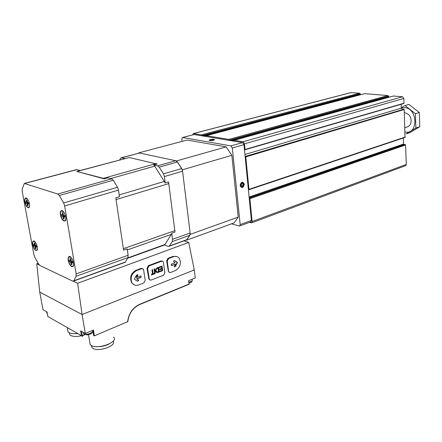 <?xml version="1.0" encoding="UTF-8"?>
<svg xmlns="http://www.w3.org/2000/svg" width="442" height="442" viewBox="0 0 442 442"><rect width="100%" height="100%" fill="white"/><g stroke="black" fill="none" stroke-linecap="round" stroke-linejoin="round"><path stroke-width="0.66" d="M244.459 149.6L244.945 149.788L245.061 149.473L244.509 143.832L243.083 141.766L234.194 140.302L393.413 96.013L402.491 96.765L403.811 98.444L403.994 103.218L403.684 103.489M192.568 134.887L193.452 133.578L201.325 134.876L359.512 93.212L350.926 92.593L193.303 133.572M249.216 198.055L249.879 198.685L252.111 221.486L251.642 222.84L249.288 222.409M228.79 139.407L387.877 95.56L364.689 93.643L206.309 135.7L228.79 139.407L229.757 140.468M249.189 197.767L404.005 144.556L405.11 144.473L405.568 144.982L406.297 164.424L405.485 165.711M245.144 156.551L245.785 156.899L248.962 189.342L248.807 189.778L248.393 189.684M245.139 156.485L403.9 109.168L404.231 109.5L404.999 137.44M234.194 140.302L233.404 141.07M206.309 135.7L205.596 136.451M201.325 134.876L202.232 135.887M401.143 104.279L401.292 108.152L402.607 109.478M403.314 138.009L403.546 144.048L404.005 144.556M202.055 135.595L360.224 93.787L359.512 93.212M360.224 93.787L360.451 94.765M229.575 140.158L388.634 96.157L387.877 95.56M388.634 96.157L388.855 97.284M401.292 108.102L404.767 107.649C418.077 108.378 418.248 135.191 405.076 131.92M404.955 112.66L408.541 114.461C410.242 116.235 411.11 118.406 411.137 120.975C410.916 124.351 409.485 126.373 406.85 127.042M415.889 128.014L419.773 126.743L409.961 132.572L406.082 133.854L415.889 128.014L415.408 113.71L405.027 105.561L401.281 107.848M405.027 105.561L408.949 104.406L419.314 112.506L419.773 126.743M415.408 113.71L419.314 112.506M240.056 185.618C241.144 181.69 242.57 181.22 244.343 184.209C243.266 188.126 241.835 188.596 240.056 185.618M182.524 137.506L194.093 134.534L242.553 142.595L243.978 144.656L251.41 220.442L250.719 221.878M182.104 141.385L181.822 139.081L182.319 137.561L182.679 137.517L230.89 145.893L232.315 147.987L240.177 224.586L239.719 225.95L239.144 226.011L231.498 223.823M210.149 139.65C212.735 139.147 214.226 139.18 214.613 139.744C213.503 140.423 211.834 140.678 209.607 140.512C208.801 140.291 208.978 140.004 210.149 139.65M186.469 240.238L234.116 222.867L238.227 217.099L231.857 155.302L182.408 169.8L190.303 234.354L186.469 240.238L186.071 240.105M231.857 155.302L226.149 146.899L187.22 140.031L138.744 152.871L176.629 160.899L182.408 169.8M238.227 217.099L190.303 234.354M138.545 153.181L138.744 152.871M226.149 146.899L176.629 160.899M242.36 186.48L241.21 186.049L242.36 186.48L243.354 185.347L242.36 186.48M241.05 184.48L241.21 186.049L241.05 184.48L242.045 183.342L241.05 184.48M243.194 183.778L243.354 185.347L243.194 183.778L241.879 183.48M240.492 185.474C241.36 182.347 242.498 181.977 243.907 184.353C243.05 187.469 241.912 187.844 240.492 185.474M241.034 184.822L243.354 185.347M213.353 139.915L211.63 139.622L213.353 139.915L210.906 140.313L210.381 139.965L211.63 139.622L210.381 139.965M210.497 139.705L213.668 139.49C215.884 139.981 209.293 140.998 209.685 140.103L210.497 139.705M211.707 140.296L211.63 139.622M213.16 140.015L213.116 139.6M139.622 304.544L189.159 284.272L188.552 280.692L195.265 277.968L194.281 269.957L188.712 242.443L77.637 283.272L73.3 281.2M39.294 264.996L36.741 263.78L38.139 263.31M188.712 242.443L183.977 240.868M142.517 268.57L141.108 268.399L135.921 270.349C130.876 273.338 129.462 277.477 131.672 282.769L134.23 284.902M162.286 261.1L160.965 260.94L148.379 265.67L147.009 268.233L148.805 278.775L149.838 280.073M176.728 256.531L172.844 256.476L167.96 258.31L166.634 260.819L168.33 271.189L169.369 272.487M77.637 283.272L82.09 314.527L39.725 292.079L36.741 263.78M194.281 269.957L82.09 314.527L85.295 333.439L80.632 330.82L81.455 335.638L47.852 316.511L81.455 335.638M39.725 292.079L42.979 309.693L47.018 311.958L47.852 316.511M127.627 321.842C128.644 313.56 132.65 307.709 139.655 304.3L139.523 304.588C132.722 307.886 128.815 313.56 127.799 321.605L94.4 335.843L93.444 330.052L85.295 333.439M94.4 335.843L93.781 335.854L92.903 330.279M81.571 331.351L82.422 336.34L84.207 334.345M92.218 332.771L93.317 333.064M82.422 336.34L81.604 335.903M76.726 171.424L103.356 178.336L104.284 178.877L76.726 171.424M77.151 171.308L129.202 157.54L157.131 164.059L153.783 164.999L154.755 166.137L110.644 178.562M124.738 262.449L125.429 262.012L127.937 257.581L128.114 255.261L127.169 248.885L123.594 250.144L115.804 197.856L119.478 196.751L118.495 190.082L117.544 187.253L113.24 180.203L111.616 178.822L107.964 177.85L104.284 178.877M115.804 197.856L123.594 250.144M154.755 166.137L165.225 182.977L168.568 181.971L174.982 232.039L171.723 233.188L171.336 234.387L127.329 249.94M164.501 244.99L127.616 258.294M171.336 234.387L164.667 244.907M119.616 159.982L121.025 157.822L125.119 158.512M153.783 164.999L157.562 165.855L159.208 167.153L163.49 173.855L164.391 176.562L165.225 182.977M121.423 157.717L139.506 153.031L175.772 160.717L177.43 161.976L181.695 168.546L182.579 171.203L190.137 233.011L189.867 235.238L187.038 239.581L186.286 240.028M171.723 233.188L172.518 239.332L172.269 241.586L169.203 246.249L168.142 246.327L164.413 245.023M24.675 183.364L76.372 169.656L80.306 170.463M33.846 254.421L22.238 191.436L22.21 189.005L24.321 183.458L57.753 194.027L59.333 195.513L63.654 202.972L64.654 205.944L76.146 273.896L76.068 276.3L73.869 280.786L72.637 281.09L39.946 265.498L38.553 264.007L34.747 257.084L33.846 254.421M32.708 244.763C33.796 248.84 35.172 250.719 36.841 250.404C38.951 249.073 35.432 239.708 33.321 241.045C32.586 241.525 32.382 242.763 32.708 244.763M24.851 202.071C25.907 206.121 27.266 207.983 28.923 207.652C31.133 206.342 27.747 196.734 25.537 198.044C24.73 198.552 24.498 199.894 24.851 202.071M60.421 214.945C61.576 219.398 63.123 221.398 65.073 220.945C67.576 219.359 63.792 209.188 61.272 210.723C60.372 211.287 60.09 212.696 60.421 214.945M68.223 260.46C69.411 264.951 70.98 266.974 72.936 266.532C75.317 264.924 71.366 255.028 68.974 256.592C68.162 257.122 67.913 258.415 68.223 260.46M71.145 257.509L69.09 256.808C68.383 257.366 68.167 258.587 68.455 260.465C69.543 264.653 71.024 266.614 72.897 266.344L73.632 264.681M71.256 260.995L70.88 258.791L70.068 258.437L70.444 260.636L69.284 260.128L69.549 261.653L70.703 262.167L71.079 264.36L71.891 264.725L71.516 262.526L72.681 263.045L72.422 261.509L71.256 260.995M69.786 256.537L68.974 256.592M63.56 211.795L61.383 210.945C60.593 211.547 60.35 212.884 60.659 214.945C61.714 219.094 63.173 221.033 65.029 220.757L65.847 219.011M63.466 215.215L63.079 212.928L62.267 212.641L62.654 214.922L61.493 214.503L61.758 216.083L62.924 216.508L63.311 218.779L64.123 219.077L63.736 216.801L64.908 217.226L64.637 215.635L63.466 215.215M62.129 210.69L61.272 210.723M27.327 198.856L25.653 198.248C24.934 198.79 24.741 200.06 25.067 202.066C26.039 205.85 27.321 207.652 28.901 207.469L29.575 206.199M27.487 202.248L27.095 200.11L26.387 199.856L26.78 201.994L25.769 201.629L26.039 203.11L27.05 203.48L27.443 205.607L28.144 205.867L27.758 203.734L28.774 204.105L28.503 202.613L27.487 202.248M26.277 198.049L25.537 198.044M35.034 241.757L33.443 241.238C32.791 241.746 32.62 242.923 32.923 244.763C33.923 248.575 35.222 250.399 36.819 250.222L37.432 248.995M35.343 245.172L34.962 243.1L34.261 242.796L34.636 244.862L33.625 244.415L33.89 245.851L34.901 246.299L35.277 248.36L35.984 248.675L35.603 246.608L36.62 247.061L36.36 245.619L35.343 245.172M34.034 241.028L33.321 241.045M71.151 260.393L70.444 260.636M71.344 261.034L69.549 261.653M72.438 261.565L70.703 262.167M71.786 264.117L71.079 264.36M72.576 262.156L71.516 262.526M35.249 244.664L34.636 244.862M35.62 245.293L33.89 245.851M36.41 245.813L34.901 246.299M35.89 248.161L35.277 248.36M36.526 246.31L35.603 246.608M27.404 201.817L26.78 201.994M28.194 202.502L26.039 203.11M28.614 203.038L27.05 203.48M28.067 205.431L27.443 205.607M28.697 203.469L27.758 203.734M63.377 214.702L62.654 214.922M64.002 215.403L61.758 216.083M64.72 215.961L62.924 216.508M64.035 218.558L63.311 218.779M64.825 216.47L63.736 216.801M91.439 345.534L92.035 347.694L92.881 348.34C98.715 352.213 116.903 345.721 113.102 341.235M96.152 346.594C100.66 346.904 104.964 346.047 109.064 344.025M89.698 341.754L90.19 344.655L91.124 345.362C97.986 349.854 119.091 341.898 113.544 337.069M69.388 332.793L69.869 334.854L70.598 335.406C73.074 336.644 76.665 336.765 81.372 335.771M82.925 335.362L84.87 334.693M73.14 333.622L77.61 333.633M67.604 329.389L68.046 331.914L68.858 332.522C70.781 333.555 73.637 333.892 77.422 333.522M170.479 272.515L175.33 270.626C180.342 267.404 181.618 263.255 179.165 258.178C177.678 256.448 175.8 255.962 173.524 256.725L168.64 258.559L167.247 261.051L168.606 271.3L168.916 272.101L170.479 272.515M175.546 266.333L177.457 262.41L174.805 260.62L173.756 260.907L173.546 261.57L175.203 262.692L171.424 264.139L171.247 265.377L171.618 265.625L175.391 264.172L174.22 266.758L175.546 266.333L175.253 266.222L177.165 262.305L174.618 260.587M163.529 275.233L164.927 272.731L163.225 261.631L161.639 261.194L149.048 265.929L147.611 268.471L149.357 279.631L151.031 280.112L163.529 275.233M157.761 272.554L159.175 272.007L158.534 267.316L157.114 267.852C155.567 268.951 155.159 270.305 155.899 271.913L157.761 272.554L159.175 272.007M159.672 271.813L162.656 270.664L162.021 265.985L159.037 267.123L159.12 267.736L161.568 266.802L161.772 268.3L159.573 269.139L159.656 269.753L161.849 268.907L162.037 270.266L159.59 271.206L159.672 271.813M154.33 273.874L154.241 273.217L153.109 273.653L152.545 269.598L151.954 269.819L152.518 273.88L151.379 274.316L151.473 274.979L154.33 273.874L153.982 273.316M155.297 273.504L154.645 268.797L154.059 269.018L154.711 273.731L155.297 273.504L154.385 268.896M145.252 280.372L143.484 269.167L141.777 268.664L136.578 270.62C131.501 273.604 129.981 277.703 132.02 282.919C133.65 285.217 135.865 285.891 138.661 284.946L143.816 282.93L145.252 280.372M141.142 276.93L140.633 275.918L136.595 277.465L137.849 275.255L137.506 274.692L136.407 275.228L134.351 279.294L137.263 281.123L138.396 280.803L138.633 280.145L136.816 278.996L140.854 277.443L141.142 276.93L140.694 275.902L140.981 276.023M171.297 265.52L175.391 264.172M174.203 266.736L175.253 266.222M137.854 274.797L137.567 274.675L136.313 277.344L136.595 277.465M137.13 281.04L138.108 280.681L138.346 280.024L136.816 278.996M136.534 278.874L140.567 277.322L140.86 276.814M154.678 273.515L155.009 273.388M152.286 269.697L153.109 273.653M151.44 274.764L154.043 273.758M159.645 271.598L162.656 270.664M162.363 270.554L161.761 266.084M159.087 267.52L161.568 266.802M159.628 269.537L161.849 268.907M158.888 271.891L158.275 267.416M158.501 271.576L158.043 268.195L157.208 268.515C156.103 269.311 155.822 270.283 156.352 271.432L157.672 271.896L158.501 271.576M157.208 268.515L158.043 268.195M156.916 268.399C155.816 269.2 155.534 270.167 156.065 271.316L156.75 271.791M156.501 272.443L157.474 272.438M243.083 141.766L402.491 96.765M193.452 133.578L351.313 92.533M252.111 221.486L406.297 164.424M249.879 198.685L405.568 144.982M248.962 189.342L405.264 137.037M245.785 156.899L404.231 109.5M245.061 149.473L403.994 103.218M244.509 143.832L403.811 98.444M244.94 154.485L401.292 108.152M245.437 156.485L403.9 109.168M249.111 196.999L403.546 144.048M249.393 198.049L405.11 144.473M202.696 135.965L360.418 94.19M204.342 136.241L206.276 135.727M232.796 140.97L233.636 140.738M231.89 140.821L388.861 97.179M230.232 140.545L388.833 96.571M232.315 147.987L243.978 144.656M240.177 224.586L251.41 220.442M182.679 137.517L194.093 134.534M230.89 145.893L242.553 142.595M188.977 284.112L139.655 304.3M129.202 157.54L77.472 171.347M156.181 163.562L103.356 178.336M168.943 183.563L116.218 199.524M164.468 181.397L119.213 194.939M174.966 230.608L123.533 248.653M165.131 244.426L127.793 257.907M157.562 165.855L175.772 160.717M121.732 157.744L139.506 153.031M172.518 239.332L190.137 233.011M164.391 176.562L182.579 171.203M159.208 167.153L177.43 161.976M163.49 173.855L181.695 168.546M172.269 241.586L189.867 235.238M169.529 245.956L187.038 239.581M77.046 169.595L24.945 183.408M111.616 178.822L57.753 194.027M118.495 190.082L64.654 205.944M128.114 255.261L76.146 273.896M113.24 180.203L59.333 195.513M117.544 187.253L63.654 202.972M127.937 257.581L76.068 276.3M125.429 262.012L73.869 280.786M188.9 282.195C191.574 281.548 192.657 280.725 192.148 279.731L192.088 279.256M83.262 332.417L83.776 333.76C86.361 335.423 94.544 332.384 92.35 330.594L92.339 330.511M46.543 311.964L46.703 312.831L47.217 313.135M172.844 256.476L173.524 256.725M167.96 258.31L168.64 258.559M166.634 260.819L167.247 261.051M168.33 271.189L168.606 271.3M160.965 260.94L161.639 261.194M148.379 265.67L149.048 265.929M147.009 268.233L147.611 268.471M148.805 278.775L149.081 278.885M141.108 268.399L141.777 268.664M135.921 270.349L136.578 270.62M177.17 262.769L177.463 262.88M177.104 262.244L177.397 262.355M171.33 265.515L171.618 265.625M174.236 266.73L174.524 266.841M175.043 266.416L175.33 266.526M140.749 276.051L141.037 276.167M137.561 275.134L137.849 275.255M137.241 281.018L137.528 281.14M138.108 280.681L138.396 280.803M138.258 279.941L138.545 280.057M140.567 277.322L140.854 277.443M244.945 149.788L403.855 103.489M248.807 189.778L405.076 137.418M251.642 222.84L405.723 165.623M232.84 140.976L233.603 140.766M408.01 126.666L404.916 127.666M239.719 225.95L250.945 221.801M209.685 140.103L209.386 140.451M189.17 284.267L139.595 304.571C132.777 307.892 128.854 313.582 127.821 321.632M169.203 246.249L186.706 239.873M125.125 262.305L73.593 281.079M73.195 266.239L72.897 266.344M65.339 220.663L65.029 220.757M92.035 347.694L91.693 345.655M90.19 344.655L88.533 334.809M69.869 334.854L69.516 332.843M68.046 331.914L67.317 327.765M188.701 280.631L189.154 284.245M92.853 330.301L93.781 335.854M46.996 311.947L47.846 316.577M192.292 280.421C192.055 281.841 190.955 282.709 189.005 283.024M92.599 331.528L91.085 333.821L87.383 334.975L83.87 334.069L83.24 332.285M47.283 313.516L46.487 311.66M131.672 282.769L132.02 282.919M177.165 262.305L177.457 262.41M138.346 280.024L138.633 280.145M156.065 271.316L156.352 271.432"/></g></svg>
